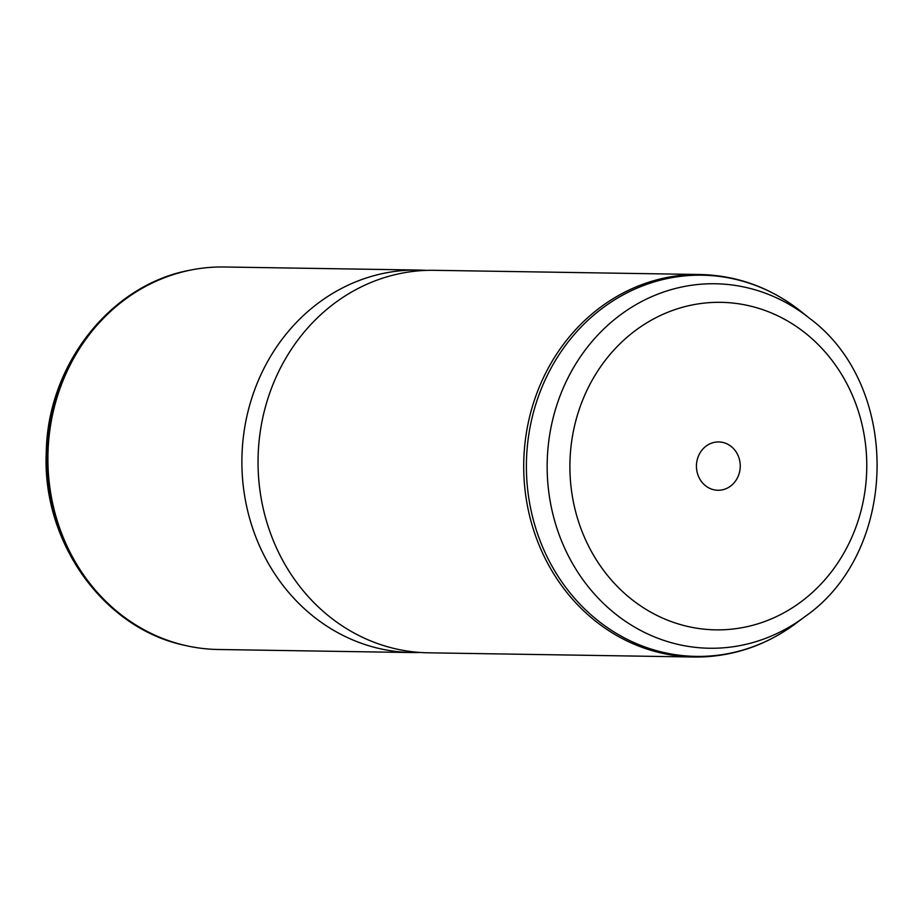 <?xml version="1.0" encoding="UTF-8"?>
<svg xmlns="http://www.w3.org/2000/svg" width="924" height="924" viewBox="0 0 924 924"><rect width="100%" height="100%" fill="white"/><g stroke="black" fill="none" stroke-linecap="round" stroke-linejoin="round"><path stroke-width="1.39" d="M418.26 270.051L224.278 266.99A191.28 173.354 90.9 0 0 212.936 267.221A191.28 173.354 90.9 0 0 191.707 269.866A191.28 173.354 90.9 0 0 47.921 455.497A191.28 173.354 90.9 0 0 185.77 645.576A191.28 173.354 90.9 0 0 218.237 649.491L412.219 652.552A191.28 173.354 -89.1 0 1 241.903 464.83A191.28 173.354 -89.1 0 1 406.918 270.282A191.28 173.354 -89.1 0 1 418.26 270.051A191.28 173.354 -89.1 0 1 426.345 270.385M420.304 652.471A191.28 173.354 -89.1 0 1 412.219 652.552M428.378 652.806A191.28 173.354 -89.1 0 1 258.062 465.084A191.28 173.354 -89.1 0 1 423.077 270.536A191.28 173.354 -89.1 0 1 434.43 270.316L700.092 274.509A191.28 173.354 -89.1 0 0 688.738 274.74A191.28 173.354 -89.1 0 0 523.723 469.288A191.28 173.354 -89.1 0 0 694.039 657.01L428.378 652.806M717.29 441.972A24.163 21.899 -89.1 0 1 718.722 441.938A24.163 21.899 -89.1 0 1 740.24 465.65A24.163 21.899 -89.1 0 1 719.392 490.228A24.163 21.899 -89.1 0 1 717.96 490.263A24.163 21.899 -89.1 0 1 696.442 466.539A24.163 21.899 -89.1 0 1 717.29 441.972M185.424 645.506A191.129 173.227 -89.1 0 1 185.089 645.426A191.129 173.227 -89.1 0 1 47.355 455.486A191.129 173.227 -89.1 0 1 191.025 270.004A191.129 173.227 -89.1 0 1 191.36 269.935M711.203 302.529A163.779 148.441 -89.1 0 1 866.608 457.727A163.779 148.441 -89.1 0 1 725.467 629.66A163.779 148.441 -89.1 0 1 570.062 474.474A163.779 148.441 -89.1 0 1 711.203 302.529M704.411 283.98A182.259 165.188 -89.1 0 1 809.609 318.353C901.628 386.498 899.017 551.455 804.896 616.654A182.259 165.188 -89.1 0 1 720.281 648.024A182.259 165.188 -89.1 0 1 547.343 475.317A182.259 165.188 -89.1 0 1 704.411 283.98M705.393 656.779A191.28 173.354 -89.1 0 1 694.039 657.01L705.636 656.779C738.611 654.7 768.722 643.566 795.957 623.354A190.621 172.765 -89.1 0 1 707.461 656.167A190.621 172.765 -89.1 0 1 526.588 475.537A190.621 172.765 -89.1 0 1 690.863 275.421A190.621 172.765 -89.1 0 1 800.889 311.376C770.893 287.711 737.294 275.421 700.092 274.509M185.77 645.576L185.089 645.426C103.384 628.528 41.903 541.938 46.269 452.31C47.505 364.807 110.88 284.038 191.025 270.004L191.707 269.866M809.609 318.353L800.889 311.376M804.896 616.654L795.957 623.354"/></g></svg>
